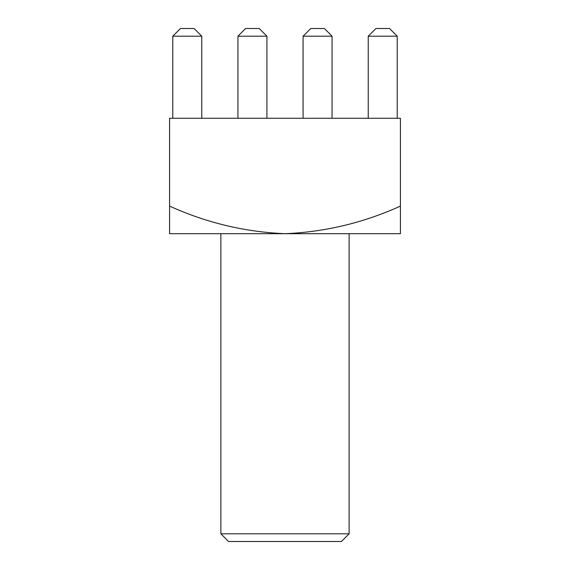 <?xml version="1.0" encoding="UTF-8"?>
<svg xmlns="http://www.w3.org/2000/svg" width="570" height="570" viewBox="0 0 570 570"><rect width="100%" height="100%" fill="white"/><g stroke="black" fill="none" stroke-linecap="round" stroke-linejoin="round"><path stroke-width="0.43" stroke-dasharray="2.85 2.14" d="M349.125 233.7L220.875 233.7L349.125 233.7M169.575 206.098L169.575 233.7L400.425 233.7L400.425 118.275L169.575 118.275L169.575 206.098C206.376 222.792 244.851 231.99 285 233.7C324.971 232.026 363.446 222.82 400.425 206.098M172.781 118.275L172.781 36.195L201.766 36.195L172.781 36.195L172.781 118.275L201.766 118.275L172.781 118.275L201.766 118.275L172.781 118.275L201.766 118.275L172.781 118.275L201.766 118.275L172.781 118.275L172.781 36.195L201.766 36.195L201.766 118.275L201.766 36.195L201.766 118.275L201.766 36.195L172.781 36.195L172.781 118.275L172.781 36.195L201.766 36.195L201.766 118.275L201.766 36.195L172.781 36.195L172.781 118.275L172.781 36.195L201.766 36.195L201.766 118.275M237.932 118.275L237.932 36.195L266.917 36.195L237.932 36.195L237.932 118.275L266.917 118.275L237.932 118.275L266.917 118.275L237.932 118.275L266.917 118.275L237.932 118.275L266.917 118.275L237.932 118.275L237.932 36.195L266.917 36.195L266.917 118.275L266.917 36.195L266.917 118.275L266.917 36.195L237.932 36.195L237.932 118.275L237.932 36.195L266.917 36.195L266.917 118.275L266.917 36.195L237.932 36.195L237.932 118.275L237.932 36.195L266.917 36.195L266.917 118.275M303.083 118.275L303.083 36.195L332.068 36.195L303.083 36.195L303.083 118.275L332.068 118.275L303.083 118.275L332.068 118.275L303.083 118.275L332.068 118.275L303.083 118.275L332.068 118.275L303.083 118.275L303.083 36.195L332.068 36.195L332.068 118.275L332.068 36.195L332.068 118.275L332.068 36.195L303.083 36.195L303.083 118.275L303.083 36.195L332.068 36.195L332.068 118.275L332.068 36.195L303.083 36.195L303.083 118.275L303.083 36.195L332.068 36.195L332.068 118.275M397.219 36.195L389.524 28.5L397.219 36.195L389.524 28.5L397.219 36.195L389.524 28.5L375.929 28.5L389.524 28.5L375.929 28.5L389.524 28.5L397.219 36.195L368.234 36.195L368.234 118.275L368.234 36.195L397.219 36.195L368.234 36.195L368.234 118.275L397.219 118.275L368.234 118.275L397.219 118.275L368.234 118.275L397.219 118.275L368.234 118.275L397.219 118.275L368.234 118.275L368.234 36.195L397.219 36.195L397.219 118.275L397.219 36.195L397.219 118.275L397.219 36.195L368.234 36.195L375.929 28.5L389.524 28.5L375.929 28.5L389.524 28.5L397.219 36.195L397.219 118.275L397.219 36.195L368.234 36.195L368.234 118.275L368.234 36.195L397.219 36.195L397.219 118.275M368.234 36.195L375.929 28.5L368.234 36.195L375.929 28.5L368.234 36.195L375.929 28.5L368.234 36.195L368.234 118.275M332.068 36.195L324.373 28.5L332.068 36.195L324.373 28.5L332.068 36.195L324.373 28.5L332.068 36.195L324.373 28.5L310.778 28.5L324.373 28.5L310.778 28.5L324.373 28.5L310.778 28.5L324.373 28.5L310.778 28.5L303.083 36.195M266.917 36.195L259.222 28.5L266.917 36.195L259.222 28.5L266.917 36.195L259.222 28.5L266.917 36.195L259.222 28.5L245.627 28.5L259.222 28.5L245.627 28.5L259.222 28.5L245.627 28.5L259.222 28.5L245.627 28.5L237.932 36.195M201.766 36.195L194.071 28.5L201.766 36.195L194.071 28.5L201.766 36.195L194.071 28.5L201.766 36.195L194.071 28.5L180.476 28.5L194.071 28.5L180.476 28.5L194.071 28.5L180.476 28.5L194.071 28.5L180.476 28.5L172.781 36.195M349.125 533.805L220.875 533.805M228.57 541.5L341.43 541.5"/><path stroke-width="0.85" d="M349.125 533.805L341.43 541.5L228.57 541.5L220.875 533.805L349.125 533.805L349.125 233.7M220.875 533.805L220.875 233.7M400.425 206.098L400.425 233.7L285 233.7C244.851 231.99 206.376 222.792 169.575 206.098L169.575 233.7L285 233.7C324.971 232.026 363.446 222.82 400.425 206.098L400.425 118.275L169.575 118.275L169.575 206.098M397.219 36.195L368.234 36.195L375.929 28.5L389.524 28.5L397.219 36.195L397.219 118.275M368.234 36.195L368.234 118.275M332.068 36.195L303.083 36.195L310.778 28.5L324.373 28.5L332.068 36.195L332.068 118.275M303.083 36.195L303.083 118.275M266.917 36.195L237.932 36.195L245.627 28.5L259.222 28.5L266.917 36.195L266.917 118.275M237.932 36.195L237.932 118.275M201.766 36.195L172.781 36.195L180.476 28.5L194.071 28.5L201.766 36.195L201.766 118.275M172.781 36.195L172.781 118.275"/></g></svg>
